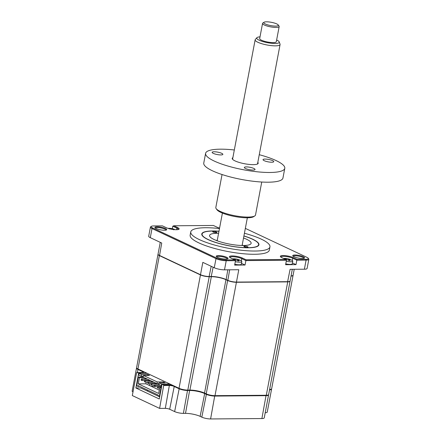 <?xml version="1.0" encoding="UTF-8"?>
<svg xmlns="http://www.w3.org/2000/svg" width="441" height="441" viewBox="0 0 441 441"><rect width="100%" height="100%" fill="white"/><g stroke="black" fill="none" stroke-linecap="round" stroke-linejoin="round"><path stroke-width="0.66" d="M143.915 371.785A3.594 0.81 10.7 0 1 143.843 372.154A3.594 0.81 10.7 0 1 142.652 372.358L136.633 372.684L132.311 395.566L159.62 408.405L163.76 384.999L169.443 384.954A3.594 0.81 10.7 0 1 173.048 385.489M143.485 372.281A3.175 0.717 10.7 0 0 142.801 371.702L137.857 369.382A6.345 1.433 -169.3 0 1 136.495 368.163A6.345 1.433 -169.3 0 1 136.6 367.97M271.535 388.99A6.345 1.433 -169.3 0 1 271.562 389.205A6.345 1.433 -169.3 0 1 269.534 389.855M268.53 394.794A6.345 1.433 -169.3 0 1 268.558 395.009A6.345 1.433 -169.3 0 1 266.226 395.665L214.916 396.073A6.345 1.433 -169.3 0 1 206.145 394.276L204.453 393.482A10.573 2.387 10.7 0 0 189.834 390.483L187.723 390.5A6.345 1.433 -169.3 0 1 178.952 388.708L174.013 386.382A3.175 0.717 10.7 0 0 169.625 385.484L163.942 385.528M268.558 395.009L264.236 417.892A6.345 1.433 -169.3 0 1 261.899 418.548L210.594 418.95A6.345 1.433 -169.3 0 1 201.824 417.153L200.131 416.359A10.573 2.387 10.7 0 0 185.512 413.366L183.401 413.382A6.345 1.433 -169.3 0 1 174.63 411.585L169.686 409.259A3.175 0.717 10.7 0 0 165.303 408.36L159.62 408.405M201.824 417.153L206.443 393.973M200.131 416.359L204.751 393.179M159.681 396.845L140.74 387.937L135.867 387.975L138.661 373.196L146.776 373.136M147.288 391.018L147.476 390.02M135.867 387.975L159.278 398.984L162.067 384.205L163.76 384.999M170.187 384.144L162.067 384.205M136.969 372.402L138.661 373.196M132.989 391.972A6.345 1.433 -169.3 0 1 132.173 391.04L136.495 368.163M271.562 389.205L267.24 412.081A6.345 1.433 -169.3 0 1 265.206 412.732M218.979 231.227A29.084 6.565 10.7 0 0 201.774 233.984A29.084 6.565 10.7 0 0 208.025 239.562A29.084 6.565 10.7 0 0 239.248 247.318A29.084 6.565 10.7 0 0 258.928 244.783A29.084 6.565 10.7 0 0 252.676 239.209A29.084 6.565 10.7 0 0 243.917 235.941M219.48 228.548A40.291 9.096 10.7 0 0 190.76 231.905L190.148 235.141A40.291 9.096 10.7 0 0 198.808 242.87A40.291 9.096 10.7 0 0 242.065 253.619A40.291 9.096 10.7 0 0 269.33 250.108L269.942 246.866A40.291 9.096 10.7 0 0 261.281 239.143A40.291 9.096 10.7 0 0 244.424 233.261M190.76 231.905A40.291 9.096 10.7 0 0 199.42 239.628A40.291 9.096 10.7 0 0 242.677 250.378A40.291 9.096 10.7 0 0 269.942 246.866M165.447 228.477A6.031 1.362 10.7 0 0 158.33 226.812A6.031 1.362 10.7 0 0 154.995 227.732A6.031 1.362 10.7 0 0 156.191 228.548A6.031 1.362 10.7 0 0 161.99 230.075A6.031 1.362 10.7 0 0 166.522 229.91A6.031 1.362 10.7 0 0 165.447 228.477M166.003 230.108A5.391 1.218 10.7 0 0 164.846 229.083A5.391 1.218 10.7 0 0 159.074 227.65A5.391 1.218 10.7 0 0 155.408 228.107M303.843 258.338A5.391 1.218 10.7 0 0 302.68 257.312A5.391 1.218 10.7 0 0 296.914 255.874A5.391 1.218 10.7 0 0 293.243 256.337M303.287 256.701A6.031 1.362 10.7 0 0 296.17 255.036A6.031 1.362 10.7 0 0 292.835 255.962A6.031 1.362 10.7 0 0 294.031 256.772A6.031 1.362 10.7 0 0 299.83 258.305A6.031 1.362 10.7 0 0 304.362 258.139A6.031 1.362 10.7 0 0 303.287 256.701M227.308 258.939A5.391 1.218 10.7 0 0 226.145 257.913A5.391 1.218 10.7 0 0 220.379 256.48A5.391 1.218 10.7 0 0 216.707 256.938M226.746 257.307A6.031 1.362 10.7 0 0 219.629 255.642A6.031 1.362 10.7 0 0 216.299 256.563A6.031 1.362 10.7 0 0 217.496 257.379A6.031 1.362 10.7 0 0 223.295 258.906A6.031 1.362 10.7 0 0 227.826 258.74A6.031 1.362 10.7 0 0 226.746 257.307M245.345 228.383L306.864 257.312A6.769 1.527 -169.3 0 1 308.204 258.228A6.769 1.527 -169.3 0 1 305.828 259.314L297.047 259.38L293.309 257.621A7.403 1.67 10.7 0 0 284.566 255.582A7.403 1.67 10.7 0 0 280.476 256.712A7.403 1.67 10.7 0 0 281.942 257.715L285.68 259.473L246.1 259.782L242.357 258.024A7.403 1.67 10.7 0 0 233.62 255.978A7.403 1.67 10.7 0 0 229.529 257.114A7.403 1.67 10.7 0 0 230.996 258.112L234.733 259.87L235.494 260.659L234.656 265.113L245.047 265.03L241.486 263.36M308.204 258.228L308.7 258.917A7.403 1.67 -169.3 0 1 308.827 259.336A7.403 1.67 -169.3 0 1 306.104 260.102L296.837 260.173L295.994 264.633L292.438 262.957M295.994 264.633L285.603 264.71L286.446 260.256L245.885 260.576L246.1 259.782M297.047 259.38L296.837 260.173L292.708 258.233A6.769 1.527 10.7 0 0 285.437 256.43A6.769 1.527 10.7 0 0 280.862 257.02A6.769 1.527 10.7 0 0 280.856 257.081M160.265 242.352L158.032 254.17A6.345 1.433 10.7 0 0 158.143 254.529A6.345 1.433 10.7 0 0 159.399 255.389L200.49 274.715L202.827 262.367L214.271 267.748A7.403 1.67 10.7 0 0 224.502 269.842L238.79 269.732L236.459 282.08L287.764 281.678A6.345 1.433 10.7 0 0 289.864 281.314A6.345 1.433 10.7 0 0 290.095 281.022L292.311 269.308M158.143 254.529L158.308 254.76A6.135 1.384 10.7 0 0 159.521 255.593L200.49 274.715A6.345 1.433 10.7 0 0 209.266 276.513L211.377 276.496A10.573 2.387 -169.3 0 1 225.996 279.489L227.683 280.283A6.345 1.433 10.7 0 0 236.459 282.08L287.593 281.821A6.135 1.384 10.7 0 0 289.627 281.468L289.864 281.314M200.616 274.919A6.135 1.384 10.7 0 0 209.095 276.656L211.206 276.639A10.788 2.437 -169.3 0 1 226.117 279.693L227.821 269.815M291.071 275.862A6.345 1.433 10.7 0 0 292.868 275.509A6.345 1.433 10.7 0 0 293.1 275.212L294.219 269.297M291.043 276A6.135 1.384 10.7 0 0 292.631 275.664L292.868 275.509M236.288 282.223A6.135 1.384 10.7 0 1 227.81 280.487L229.667 269.804M287.593 281.821L290.095 269.324L304.384 269.214A7.403 1.67 10.7 0 0 307.107 268.448L308.827 259.336M178.368 229.502A6.769 1.527 10.7 0 0 178.385 229.447A6.769 1.527 10.7 0 0 176.929 228.146L172.8 226.205L172.326 228.719M245.047 265.03L245.885 260.576L241.756 258.635A6.769 1.527 10.7 0 0 234.491 256.827A6.769 1.527 10.7 0 0 229.91 257.417A6.769 1.527 10.7 0 0 229.904 257.483M234.733 259.87L225.952 259.942A6.769 1.527 -169.3 0 1 216.592 258.024L152.614 227.936A6.769 1.527 -169.3 0 1 151.401 226.321A6.769 1.527 -169.3 0 1 153.644 225.935L162.431 225.869L166.169 227.628A7.403 1.67 10.7 0 0 173.291 229.502A7.403 1.67 10.7 0 0 178.853 229.298A7.403 1.67 10.7 0 0 177.53 227.534L173.793 225.775L172.8 226.205M235.494 260.659L226.222 260.73A7.403 1.67 -169.3 0 1 215.991 258.635L152.007 228.548A7.403 1.67 -169.3 0 1 150.42 227.126A7.403 1.67 -169.3 0 1 150.69 226.784L151.401 226.321M173.793 225.775L213.378 225.467L217.115 227.225A7.403 1.67 10.7 0 0 219.563 228.124M285.68 259.473L286.446 260.256M150.42 227.126L148.694 236.238A7.403 1.67 10.7 0 0 150.287 237.655L161.731 243.041L159.521 255.593M216.366 232.032A2.117 0.48 10.7 0 0 214.1 231.47A2.117 0.48 10.7 0 0 212.667 231.652A2.117 0.48 10.7 0 0 213.119 232.06A2.117 0.48 10.7 0 0 215.39 232.622A2.117 0.48 10.7 0 0 216.823 232.44A2.117 0.48 10.7 0 0 216.366 232.032M247.577 246.712A2.117 0.48 10.7 0 0 245.306 246.15A2.117 0.48 10.7 0 0 243.879 246.332A2.117 0.48 10.7 0 0 244.331 246.74A2.117 0.48 10.7 0 0 246.602 247.302A2.117 0.48 10.7 0 0 248.035 247.114A2.117 0.48 10.7 0 0 247.577 246.712M218.962 231.305A28.764 6.494 10.7 0 0 203.136 232.71A28.764 6.494 10.7 0 0 208.268 239.557A28.764 6.494 10.7 0 0 242.225 247.5A28.764 6.494 10.7 0 0 258.123 243.101A28.764 6.494 10.7 0 0 252.428 239.209A28.764 6.494 10.7 0 0 243.901 236.018M243.531 237.991A21.151 4.774 -169.3 0 1 246.585 239.259A21.151 4.774 -169.3 0 1 251.133 243.311A21.151 4.774 -169.3 0 1 236.823 245.157A21.151 4.774 -169.3 0 1 214.111 239.513A21.151 4.774 -169.3 0 1 209.569 235.455A21.151 4.774 -169.3 0 1 218.587 233.278M216.062 240.356A21.151 4.774 -169.3 0 1 217.259 240.362M242.181 245.075A21.151 4.774 -169.3 0 1 243.3 245.499M233.868 259.468A14.448 11.091 -88.7 0 1 234.017 259.429L234.259 258.961A14.448 8.004 -108.9 0 0 233.548 258.85L234.711 258.839A14.448 9.801 110.6 0 1 235.527 258.95L237.721 259.402A14.448 11.091 -88.7 0 1 238.625 259.644L239.551 260.08A14.448 9.294 135 0 0 238.735 259.876L238.493 260.344A14.448 9.801 110.6 0 1 239.121 260.918L237.958 260.923A14.448 8.004 -108.9 0 0 237.225 260.355L235.031 259.909A14.448 9.294 135 0 0 234.81 259.947M234.017 259.534L234.259 258.961M239.474 260.058A5.711 1.29 10.7 0 0 238.559 259.771M234.656 259.788L234.711 258.839M234.816 264.264A5.711 1.29 10.7 0 0 239.231 264.782A5.711 1.29 10.7 0 0 241.332 264.192L241.822 261.601A5.711 1.29 10.7 0 0 241.012 260.719A14.807 14.807 0 0 0 232.572 258.856M235.307 261.673A5.711 1.29 10.7 0 0 239.722 262.191A5.711 1.29 10.7 0 0 241.822 261.601M238.735 259.876L238.327 260.741M139.714 386.366L137.868 386.382L138.022 385.572L158.308 395.114L158.154 395.924L159.752 396.47M149.747 383.576L149.394 385.451M151.147 386.277L154.124 386.255L154.361 384.96L159.708 384.916M137.868 386.382L136.699 385.831L138.353 377.077L139.455 377.595L138.27 383.874L145.905 383.813L146.236 382.049M290.062 281.121A6.345 1.433 -169.3 0 1 290.057 281.226A6.345 1.433 -169.3 0 1 287.725 281.882L236.42 282.284A6.345 1.433 -169.3 0 1 227.644 280.487L225.957 279.693A10.573 2.387 10.7 0 0 211.338 276.7L209.227 276.716A6.345 1.433 -169.3 0 1 200.451 274.919L159.361 255.593A6.345 1.433 -169.3 0 1 157.994 254.374A6.345 1.433 -169.3 0 1 158.032 254.275M290.057 281.226L268.635 394.607A6.345 1.433 -169.3 0 1 266.298 395.263L214.993 395.665A6.345 1.433 -169.3 0 1 206.223 393.868L204.53 393.074A10.573 2.387 10.7 0 0 189.911 390.081L187.8 390.098A6.345 1.433 -169.3 0 1 179.029 388.3L137.934 368.974A6.345 1.433 -169.3 0 1 136.572 367.755L157.994 254.374M293.067 275.311A6.345 1.433 -169.3 0 1 293.061 275.416L271.639 388.797A6.345 1.433 -169.3 0 1 269.611 389.447M293.061 275.416A6.345 1.433 -169.3 0 1 291.032 276.066M169.796 383.957L161.676 384.023L159.14 382.832L165.149 382.782L163.264 381.895L157.255 381.945L143.474 375.462L149.477 375.412L147.592 374.525L141.589 374.574L139.053 373.378L147.167 373.318M141.589 374.574L141.269 376.245L138.733 375.048L139.053 373.378M144.069 377.557L139.455 377.595M143.176 377.038L138.353 377.077M159.322 390.125L145.905 383.813M138.27 383.874L158.688 393.477L159.874 387.198L161.505 387.187M161.406 387.716L160.982 387.716L159.328 396.476M160.982 387.716L159.874 387.198M161.676 384.023L161.362 385.693L161.786 385.688M159.14 382.832L158.826 384.502L161.362 385.693M163.264 381.895L163.093 382.799M157.255 381.945L156.941 383.615L143.154 377.132L143.474 375.462M158.997 383.598L156.941 383.615M147.592 374.525L147.421 375.429M143.325 376.228L141.269 376.245M159.692 388.163L158.203 388.174L158.446 386.878L157.613 386.487L161.643 386.454M158.203 388.174L157.371 387.782L157.613 386.487M158.446 386.878L161.566 386.851M154.339 385.092L151.698 385.114L151.947 383.819L151.114 383.427L156.456 383.389M151.698 385.114L150.866 384.723L151.114 383.427M151.947 383.819L158.964 383.764M159.03 384.921L159.091 384.624M147.834 382.038L145.199 382.06L145.442 380.759L144.609 380.368L149.957 380.329M145.199 382.06L144.367 381.669L144.609 380.368M145.442 380.759L150.789 380.721M152.531 381.862L152.586 381.564M144.582 380.506L141.947 380.528L142.189 379.232L141.357 378.841L146.704 378.797M141.947 380.528L141.114 380.136L141.357 378.841M142.189 379.232L147.537 379.188M149.279 380.335L149.334 380.037M151.087 383.565L148.446 383.587L148.694 382.292L147.862 381.9L153.209 381.856M148.446 383.587L147.614 383.196L147.862 381.9M148.694 382.292L154.041 382.248M155.783 383.394L155.838 383.097M157.586 386.625L154.951 386.647L155.193 385.351L154.361 384.96M154.951 386.647L154.118 386.255M155.193 385.351L160.541 385.307M169.19 228.94L169.432 228.471A14.448 8.004 -108.9 0 0 168.721 228.361L169.884 228.355A14.448 9.801 110.6 0 1 170.7 228.466L172.894 228.912A14.448 11.091 -88.7 0 1 173.798 229.155L174.724 229.59A14.448 9.294 135 0 0 173.908 229.392L173.666 229.86M174.647 229.568A5.711 1.29 10.7 0 0 173.732 229.281M169.873 228.862L169.884 228.355M284.82 259.065A14.448 11.091 -88.7 0 1 284.969 259.027L285.211 258.558A14.448 8.004 -108.9 0 0 284.495 258.448L285.658 258.443A14.448 9.801 110.6 0 1 286.479 258.553L288.668 258.999A14.448 11.091 -88.7 0 1 289.572 259.242L290.503 259.677A14.448 9.294 135 0 0 289.682 259.479L289.439 259.947A14.448 9.801 110.6 0 1 290.068 260.515L288.905 260.526A14.448 8.004 -108.9 0 0 288.177 259.953L285.983 259.506A14.448 9.294 135 0 0 285.757 259.551M284.969 259.137L285.211 258.558M289.533 259.319L289.814 259.374M286.413 258.707A5.711 1.29 10.7 0 0 285.663 258.608M285.608 259.385L285.658 258.443M285.762 263.861A5.711 1.29 10.7 0 0 290.178 264.38A5.711 1.29 10.7 0 0 292.278 263.79L292.769 261.199A5.711 1.29 10.7 0 0 291.964 260.317A14.807 14.807 0 0 0 283.519 258.454M286.253 261.27A5.711 1.29 10.7 0 0 290.669 261.789A5.711 1.29 10.7 0 0 292.769 261.199M289.682 259.479L289.274 260.344M286.082 259.49L286.479 258.553M260.008 36.868A11.472 2.591 10.7 0 0 256.888 37.706A11.472 2.591 10.7 0 0 258.977 40.12A11.472 2.591 10.7 0 0 272.053 43.339A11.472 2.591 10.7 0 0 279.225 41.928A11.472 2.591 10.7 0 0 277.014 40.192A11.472 2.591 10.7 0 0 276.634 40.01M279.225 41.928L280.041 44.139A12.69 2.867 -169.3 0 1 280.079 44.535A12.69 2.867 -169.3 0 1 271.309 45.621A12.69 2.867 -169.3 0 1 257.632 42.143A12.69 2.867 -169.3 0 1 255.141 39.822A12.69 2.867 -169.3 0 1 255.322 39.469L256.888 37.706M247.346 217.788L242.208 244.981A12.69 2.867 -169.3 0 1 241.861 245.488M278.205 24.917L279.032 26.063A8.462 1.907 -169.3 0 1 279.175 26.543A8.462 1.907 -169.3 0 1 273.326 27.265A8.462 1.907 -169.3 0 1 264.209 24.944A8.462 1.907 -169.3 0 1 262.549 23.401A8.462 1.907 -169.3 0 1 262.858 23.009L264.049 22.243A7.403 1.67 10.7 0 0 265.234 23.935A7.403 1.67 10.7 0 0 274.01 26.041A7.403 1.67 10.7 0 0 278.205 24.917A7.403 1.67 10.7 0 0 276.876 23.979A7.403 1.67 10.7 0 0 269.721 22.05A7.403 1.67 10.7 0 0 264.049 22.243M262.549 23.401L259.683 38.587A8.462 1.907 10.7 0 0 261.342 40.131A8.462 1.907 10.7 0 0 270.46 42.452A8.462 1.907 10.7 0 0 276.309 41.724L279.175 26.543M217.407 240.869A12.69 2.867 -169.3 0 1 217.27 240.268L222.407 213.075M253.04 170.066A5.457 1.229 -169.3 0 1 247.258 169.168A5.457 1.229 -169.3 0 1 244.325 167.475A5.457 1.229 -169.3 0 1 246.332 166.907A5.457 1.229 -169.3 0 1 252.114 167.806A5.457 1.229 -169.3 0 1 255.047 169.498A5.457 1.229 -169.3 0 1 253.04 170.066M257.82 162.365A13.219 2.982 -169.3 0 1 257.698 163.892A13.219 2.982 -169.3 0 1 253.321 164.647A13.219 2.982 -169.3 0 1 232.429 159.118A13.219 2.982 -169.3 0 1 232.881 157.652M220.853 154.929A5.457 1.229 -169.3 0 1 215.076 154.03A5.457 1.229 -169.3 0 1 212.138 152.338A5.457 1.229 -169.3 0 1 214.144 151.77A5.457 1.229 -169.3 0 1 219.927 152.669A5.457 1.229 -169.3 0 1 222.859 154.361A5.457 1.229 -169.3 0 1 220.853 154.929M222.049 174.526L215.82 207.49A20.198 4.559 10.7 0 0 216.162 208.632A20.198 4.559 10.7 0 0 248.085 217.082A20.198 4.559 10.7 0 0 254.777 215.93A20.198 4.559 10.7 0 0 255.515 214.993L261.745 182.028M254.777 215.93L253.586 216.696A19.139 4.322 -169.3 0 1 247.247 217.788A19.139 4.322 -169.3 0 1 216.994 209.778L216.162 208.632M271.75 162.222A5.457 1.229 -169.3 0 1 265.967 161.329A5.457 1.229 -169.3 0 1 263.034 159.631A5.457 1.229 -169.3 0 1 265.041 159.069A5.457 1.229 -169.3 0 1 270.818 159.962A5.457 1.229 -169.3 0 1 273.756 161.66A5.457 1.229 -169.3 0 1 271.75 162.222M234.325 149.99A40.291 9.096 10.7 0 0 220.423 149.174A40.291 9.096 10.7 0 0 205.6 153.347L203.764 163.065A40.291 9.096 10.7 0 0 225.445 175.584A40.291 9.096 10.7 0 0 268.128 182.199A40.291 9.096 10.7 0 0 282.951 178.026L284.787 168.308A40.291 9.096 10.7 0 0 259.264 154.703M205.6 153.347A40.291 9.096 10.7 0 0 227.28 165.866A40.291 9.096 10.7 0 0 269.969 172.481A40.291 9.096 10.7 0 0 284.787 168.308M142.675 372.358L143.099 371.405M137.289 372.397L138.154 369.078M165.303 408.36L169.443 384.954M169.686 409.259L174.305 386.079M174.63 411.585L179.25 388.4M183.401 413.382L187.585 390.098M185.512 413.366L189.696 390.081M210.594 418.95L214.778 395.665M261.899 418.548L266.083 395.263M292.273 260.515L292.708 258.233L293.309 257.621M211.206 276.639L213.13 267.213M209.095 276.656L211.195 266.303M304.384 269.214L306.104 260.102L305.828 259.314M176.632 229.717L176.929 228.146L177.53 227.534M242.357 258.024L241.756 258.635L241.326 260.912M224.502 269.842L226.222 260.73L225.952 259.942M214.271 267.748L215.991 258.635L216.592 258.024M150.287 237.655L152.007 228.548L152.614 227.936M235.136 259.892L235.527 258.95M237.716 260.725L237.721 259.402M137.934 368.974L159.361 255.593M179.029 388.3L200.451 274.919M187.8 390.098L209.227 276.716M189.911 390.081L211.338 276.7M204.53 393.074L225.957 279.693M206.223 393.868L227.644 280.487M214.993 395.665L236.42 282.284M266.298 395.263L287.725 281.882M170.474 229.006L170.7 228.466M172.894 229.447L172.894 228.912M288.662 260.322L288.668 258.999M238.206 259.925L237.776 260.774M234.595 259.137L234.662 259.837M175.116 229.684A14.807 14.807 0 0 0 168.043 228.35M289.158 259.523L288.723 260.372M285.542 258.74L285.614 259.44M219.601 227.925A14.807 14.807 0 0 0 218.99 227.947M280.079 44.535L257.505 164.002M255.141 39.822L232.567 159.289"/></g></svg>
